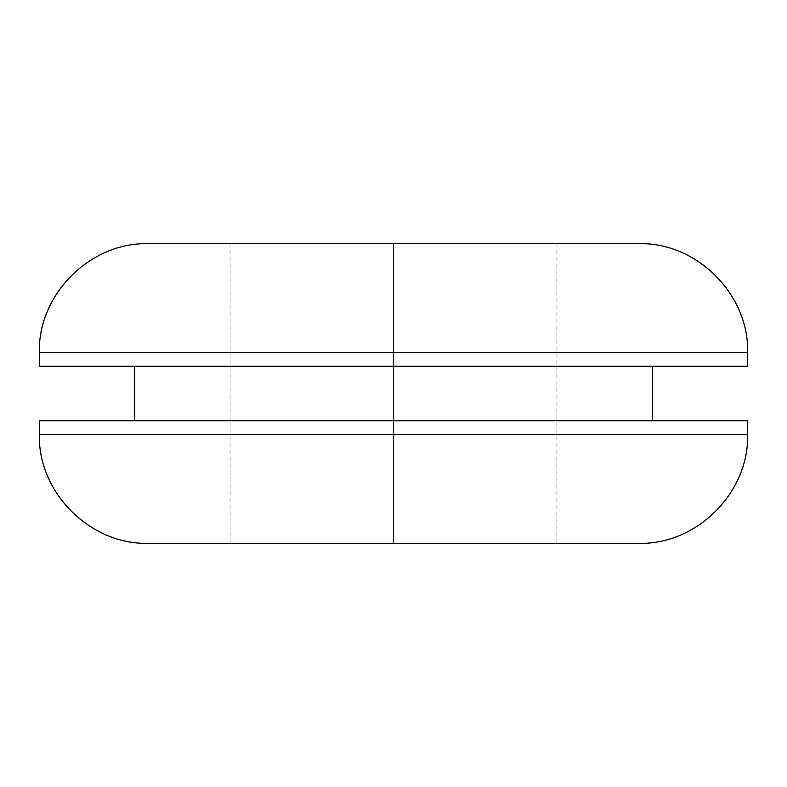 <?xml version="1.0" encoding="UTF-8"?>
<svg xmlns="http://www.w3.org/2000/svg" width="787" height="787" viewBox="0 0 787 787"><rect width="100%" height="100%" fill="white"/><g stroke="black" fill="none" stroke-linecap="round" stroke-linejoin="round"><path stroke-width="0.59" stroke-dasharray="3.94 2.95" d="M638.68 543.335L393.5 543.335L393.5 243.665L393.5 434.365L747.65 434.365L393.5 434.365L747.65 434.365L393.5 434.365L393.5 420.74L747.65 420.74L393.5 420.74L652.305 420.74L393.5 420.74L652.305 420.74L393.5 420.74L393.5 366.26L747.65 366.26L393.5 366.26L393.5 352.635L747.65 352.635L393.5 352.635L747.65 352.635L393.5 352.635L393.5 243.665L638.68 243.665L393.5 243.665L393.5 543.335L638.68 543.335L393.5 543.335L393.5 434.365L39.35 434.365L393.5 434.365L39.35 434.365L393.5 434.365L393.5 543.335L230.05 543.335L393.5 543.335L230.05 543.335L393.5 543.335L393.5 243.665L230.05 243.665L556.95 243.665L393.5 243.665L556.95 243.665L393.5 243.665L393.5 543.335L148.32 543.335M393.5 543.335L148.32 543.335L393.5 543.335M148.32 243.665L638.68 243.665M393.5 243.665L148.32 243.665L393.5 243.665M393.5 352.635L39.35 352.635L393.5 352.635M747.65 366.26L39.35 366.26M393.5 366.26L134.695 366.26L393.5 366.26M39.35 420.74L747.65 420.74M393.5 420.74L39.35 420.74L393.5 420.74M230.05 543.335L230.05 243.665M556.95 543.335L556.95 243.665"/><path stroke-width="1.18" d="M393.5 434.365L747.65 434.365L393.5 434.365L393.5 543.335L638.68 543.335C696.8 544.919 749.234 492.485 747.65 434.365L747.65 420.74L393.5 420.74L747.65 420.74L393.5 420.74L393.5 434.365L747.65 434.365L393.5 434.365L393.5 366.26L393.5 420.74L39.35 420.74L39.35 434.365C37.766 492.485 90.2 544.919 148.32 543.335L393.5 543.335L393.5 434.365L39.35 434.365L393.5 434.365M393.5 352.635L747.65 352.635L393.5 352.635L393.5 366.26L747.65 366.26L393.5 366.26L393.5 352.635L747.65 352.635L393.5 352.635L393.5 243.665L638.68 243.665L393.5 243.665L393.5 352.635L39.35 352.635L393.5 352.635M393.5 243.665L148.32 243.665C90.2 242.081 37.766 294.515 39.35 352.635L39.35 366.26L747.65 366.26L747.65 352.635C749.234 294.515 696.8 242.081 638.68 243.665L393.5 243.665M393.5 420.74L39.35 420.74L393.5 420.74M393.5 543.335L148.32 543.335L393.5 543.335M652.305 366.26L652.305 420.74M134.695 366.26L134.695 420.74"/></g></svg>
